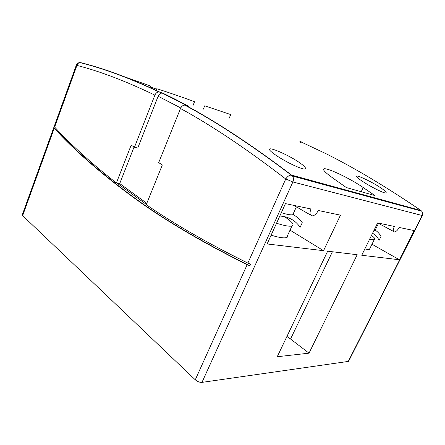 <?xml version="1.0" encoding="UTF-8"?>
<svg xmlns="http://www.w3.org/2000/svg" width="445" height="445" viewBox="0 0 445 445"><rect width="100%" height="100%" fill="white"/><g stroke="black" fill="none" stroke-linecap="round" stroke-linejoin="round"><path stroke-width="0.67" d="M375.469 229.525L374.979 230.527L373.895 230.527M53.839 127.403C74.46 149.965 100.548 172.871 132.093 196.117C162.57 218.74 201.83 241.963 249.873 265.793L247.147 264.686C200.111 241.212 161.574 218.323 131.536 196.017C100.437 173.094 74.665 150.505 54.218 128.255L53.839 127.403L54.268 126.224L54.646 127.07C71.723 145.487 92.304 164.116 116.395 182.951L131.164 145.142L134.462 147.239L154.882 95.141C155.811 93.088 157.174 92.02 158.965 91.931L162.987 93.211L175.636 99.474L188.702 106.355L185.493 105.248C216.52 121.791 251.915 145.087 291.664 175.146L420.937 210.491C386.633 187.123 354.965 168.182 325.935 153.664L299.88 141.388L300.814 142.906M146.811 203.287L119.727 183.574L116.952 183.056L146.349 204.433M293.5 213.149C293.884 213.945 293.644 214.468 292.782 214.718C290.952 215.169 287.131 214.496 281.318 212.704M279.822 215.997L283.471 216.431C290.741 217.866 296.287 221.504 300.097 227.345L302.261 222.684C299.791 219.185 296.665 216.465 292.877 214.507M271.111 235.171C278.937 237.586 284.11 238.37 286.63 237.535C287.709 237.118 288.054 236.378 287.654 235.316M276.534 223.234C284.361 225.743 289.5 226.655 291.953 225.977C294.39 224.92 292.549 222.255 286.424 217.994L283.982 216.531M364.85 248.939C367.025 249.417 368.56 249.55 369.456 249.334L370.151 247.926M369.589 239.293L374.145 239.827C375.747 239.41 374.862 237.941 371.492 235.422M230.727 114.582L204.722 105.804L203.348 109.142M275.639 155.044C270.532 151.495 268.585 149.453 269.787 148.919C272.151 147.929 289.094 155.511 298.812 162.136C304.452 166.007 306.499 168.266 304.953 168.911C302.3 169.934 285.05 161.624 275.639 155.044M156.134 90.346L156.768 88.733C168.544 92.282 195.049 101.772 194.548 101.749L194.543 101.766M156.59 89.189L150.149 86.909M149.848 87.671L150.505 85.985L126.224 77.43M299.88 141.388L301.766 142.05M363.292 181.866C357.763 178.273 355.544 176.32 356.645 176.009C358.503 175.664 370.674 181.36 378.951 186.655C384.808 190.454 387.106 192.568 385.848 192.996C383.857 193.397 371.436 187.145 363.292 181.866M372.543 233.28C375.402 234.771 377.582 237.129 379.096 240.339L380.992 236.501C379.557 233.736 377.616 231.617 375.163 230.143M185.493 105.248L184.797 105.115C182.951 105.17 181.516 106.299 180.492 108.502L158.687 162.625L162.325 164.934L146.255 204.667C173.706 223.718 207.576 243.192 247.859 263.095L250.591 264.202L249.873 265.793M116.952 183.056L116.395 182.951M348.824 360.895L348.285 361.418L201.974 382.377C199.683 382.489 197.446 381.632 195.277 379.802L22.645 215.647L22.289 214.813M394.337 226.438C392.946 229.603 392.974 231.433 394.42 231.917C396.033 231.795 397.624 230.31 399.193 227.451L414.111 230.582L399.354 259.758L361.746 255.263L377.621 222.934L394.337 226.438M309.025 353.163L357.196 254.718L327.67 251.186L277.235 356.734L309.025 353.163L290.552 339.018L332.409 251.753M318.297 210.502C316.484 213.95 314.415 215.747 312.079 215.892C309.792 215.269 309.425 212.96 310.988 208.966L285.451 203.615L267.122 243.943L323.548 250.691L340.475 215.146L318.297 210.502M290.029 230.154L323.548 250.691M371.976 244.233L399.354 259.758M374.851 195.533L363.22 187.529C349.247 177.967 327.748 167.932 324.138 168.783C322.052 169.417 325.451 172.86 334.345 179.113L346.371 187.573L374.851 195.533M286.93 336.442L290.552 339.018M119.727 183.574L134.062 146.984M180.742 107.951L158.136 96.259L137.761 148.057L134.462 147.239M158.136 96.259C159.065 94.207 160.417 93.144 162.197 93.066L162.987 93.211M154.882 95.141C126.052 81.24 100.064 71.328 76.924 65.409C77.447 63.785 78.437 62.851 79.889 62.606L81.157 62.751C104.492 68.552 130.697 78.326 159.777 92.082M54.257 126.269L76.368 65.02L76.924 65.409L54.646 127.07M247.859 263.095L285.757 178.985C246.346 148.708 211.258 125.212 180.492 108.502M348.285 361.418L422.105 215.497L292.877 181.972L285.757 178.985C287.425 176.448 289.261 175.146 291.258 175.08L292.554 176.081L421.71 211.197L420.937 210.491L421.443 211.125M195.277 379.802L247.147 264.686M54.218 128.255L22.645 215.647M184.797 105.115C215.947 121.674 251.436 144.992 291.258 175.08L292.554 176.081C293.655 177.839 293.761 179.802 292.877 181.972L201.974 382.377M348.613 361.312L422.366 215.547C423.034 213.984 422.811 212.538 421.71 211.197C422.672 212.51 422.806 213.945 422.105 215.497L422.416 215.436M361.207 191.717L363.22 187.529M81.157 62.751L80.478 62.756M378.489 223.373L374.979 230.527M296.381 206.869L292.782 214.718M291.953 225.977L286.63 237.535M374.145 239.827L369.456 249.334M269.787 148.919L269.464 149.659M356.645 176.009L356.395 176.537M158.965 91.931C129.745 78.164 103.39 68.385 79.889 62.606C78.187 62.684 77.013 63.49 76.368 65.02M22.261 214.885L53.828 127.448M382.444 199.966L382.199 200.456M323.604 169.934L324.138 168.783M193.008 105.537L194.548 101.749M300.954 177.689L300.681 178.289M230.733 114.571L229.214 118.164M377.694 222.951L393.686 231.522M293.745 205.356L310.56 215.018M162.197 93.061L187.506 105.943"/></g></svg>
